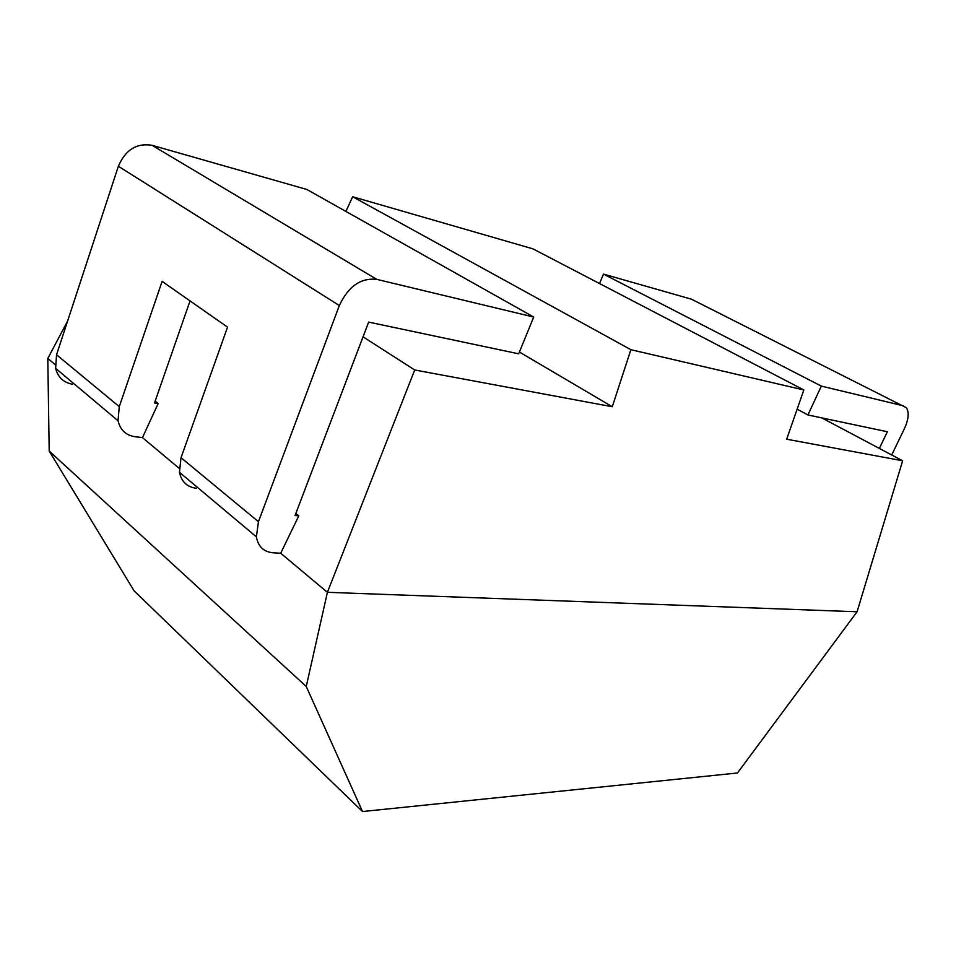 <?xml version="1.0" encoding="UTF-8"?>
<svg xmlns="http://www.w3.org/2000/svg" width="956" height="956" viewBox="0 0 956 956"><rect width="100%" height="100%" fill="white"/><g stroke="black" fill="none" stroke-linecap="round" stroke-linejoin="round"><path stroke-width="1.43" d="M190.041 300.913L154.502 402.99L158.17 403.504L155.159 401.102M158.17 403.504L142.456 437.621L135.071 436.737C125.869 435.303 120.193 429.973 118.042 420.748L55.639 368.371L56.547 354.76L119.273 406.635L118.042 420.748M72.644 384.252C63.598 382.639 57.934 377.333 55.639 368.371M142.456 437.621L179.131 468.297M196.41 488.301C187.089 487.082 181.437 481.74 179.465 472.288L181.031 457.697L258.443 521.701L256.399 536.866C258.132 546.569 263.701 551.887 273.129 552.795L280.706 553.237L298.798 515.846L295.834 513.48M280.706 553.237L327.406 592.314L414.713 369.972L363.041 336.823M55.149 364.606L47.8 358.452L67.577 321.132M797.137 409.204L807.928 414.964L887.359 431.754L879.353 448.436M821.79 417.892L902.643 460.78L786.68 439.198L803.841 389.964L532.886 248.835L352.645 196.745L630.888 349.693L612.282 406.742L414.713 369.972M803.841 389.964L630.888 349.693M47.8 358.452L49.198 451.053L134.115 590.868L362.515 811.536L737.446 772.998L857.078 611.768L902.643 460.78M49.198 451.053L306.243 686.48L362.515 811.536M857.078 611.768L327.406 592.314L306.243 686.48M352.645 196.745L345.905 211.431M891.709 454.984L904.4 428.682C908.642 419.337 909.299 412.359 906.408 407.734L691.415 299.18L603.475 274.097L599.532 283.538M691.415 299.18L693.793 300.375M807.928 414.964L821.335 386.105L903.456 405.822M519.395 352.035L612.282 406.742M821.335 386.105L603.475 274.097M298.798 515.846L295.046 515.535L368.646 322.1L518.666 353.816L533.711 317.045L376.772 279.367C360.77 277.646 348.295 286.37 339.344 305.538L118.365 166.26L56.547 354.76M118.365 166.26C125.487 149.757 136.732 142.779 152.088 145.312L306.852 189.467L533.711 317.045M258.443 521.701L339.344 305.538M181.031 457.697L227.54 327.143L162.114 281.375L119.273 406.635M152.088 145.312L376.772 279.367M256.399 536.866L179.465 472.288"/></g></svg>
